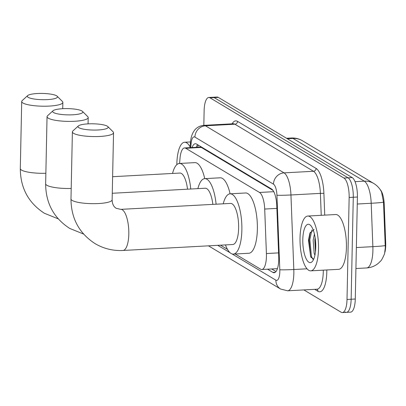 <?xml version="1.0" encoding="UTF-8"?>
<svg xmlns="http://www.w3.org/2000/svg" width="406" height="406" viewBox="0 0 406 406"><rect width="100%" height="100%" fill="white"/><g stroke="black" fill="none" stroke-linecap="round" stroke-linejoin="round"><path stroke-width="0.61" d="M380.097 189.5A14.819 4.948 86.9 0 1 384.203 203.995L385.7 242.935A14.819 4.948 86.9 0 1 384.949 252.146M272.979 190.384L201.29 147.439L200.041 147.099L184.532 147.941A16.463 5.496 -93.1 0 0 180.015 158.315L179.579 163.456M235.226 253.999L260.55 269.173A16.463 5.496 -93.1 0 0 261.779 269.508L277.425 268.655M261.779 269.508A16.463 5.496 -93.1 0 0 266.412 253.547L264.702 209.044A16.463 5.496 -93.1 0 0 259.515 192.464L185.76 148.281A16.463 5.496 -93.1 0 0 184.532 147.941M220.504 245.178L227.487 249.365M385.198 245.554A19.209 0.853 177.8 0 1 372.865 246.655A21.949 7.328 -93.1 0 1 372.901 250.451A21.949 7.328 -93.1 0 1 366.689 267.94C371.206 267.645 375.164 266.026 378.57 263.078L380.178 261.484C381.209 260.85 382.67 258.267 384.563 253.745L385.299 247.69L383.508 202.173L381.589 192.109C379.945 188.597 377.336 185.72 373.764 183.466A19.209 17.661 120.9 0 0 364.283 181.157L292.98 138.446A19.209 17.661 -59.1 0 1 302.455 140.755L373.764 183.466M203.822 125.352L204.132 110.605A16.463 5.496 86.9 0 1 208.791 97.491L212.922 97.267A16.463 5.496 86.9 0 1 214.15 97.602L348.069 177.823A16.463 5.496 86.9 0 1 353.281 197.25L351.144 299.232A16.463 5.496 86.9 0 1 346.491 312.351L350.622 312.128A16.463 5.496 86.9 0 0 355.28 299.009L357.417 197.027A16.463 5.496 86.9 0 0 352.205 177.6L218.281 97.379A16.463 5.496 86.9 0 0 217.053 97.044L212.922 97.267A16.463 5.496 86.9 0 1 214.15 97.602L348.069 177.823A16.463 5.496 86.9 0 1 353.281 197.25L351.144 299.232A16.463 5.496 86.9 0 1 346.491 312.351A16.463 5.496 86.9 0 1 345.262 312.011M208.791 97.491A16.463 5.496 86.9 0 1 210.019 97.826L343.938 178.046A16.463 5.496 86.9 0 1 349.15 197.473L347.013 299.461A16.463 5.496 86.9 0 1 342.354 312.574A16.463 5.496 86.9 0 1 341.126 312.239L303.871 289.92M267.544 269.193L272.868 272.385A16.463 5.496 -93.1 0 0 274.096 272.725A16.463 5.496 -93.1 0 0 278.729 256.759L276.765 205.583A16.463 5.496 -93.1 0 0 271.578 189.003L196.56 144.069A16.463 5.496 -93.1 0 0 195.332 143.729A16.463 5.496 -93.1 0 0 192.094 147.53M275.984 271.553L271.675 268.97M196.23 147.307A16.463 5.496 86.9 0 1 197.58 144.678M176.823 164.638A27.441 9.16 86.9 0 1 176.833 164.105A27.441 9.16 86.9 0 1 184.598 142.247A27.441 9.16 86.9 0 1 190.089 146.876M318.522 248.98A27.441 9.16 86.9 0 1 310.763 270.843A27.441 9.16 86.9 0 1 300.029 237.901A27.441 9.16 86.9 0 1 307.789 216.043A27.441 9.16 86.9 0 1 318.522 248.98M307.789 216.043L335.686 214.53A27.441 9.16 86.9 0 1 346.419 247.467A27.441 9.16 86.9 0 1 338.655 269.33L310.763 270.843M314.107 229.466L309.864 233.293L308.469 240.23L310.702 256.866L313.681 259.236M302.8 239.56A19.209 6.41 86.9 0 1 310.57 225.381A19.209 6.41 86.9 0 1 315.751 247.32A19.209 6.41 86.9 0 1 312.513 261.256A19.209 6.41 86.9 0 1 305.86 258.15A19.209 6.41 86.9 0 1 302.8 239.56M315.127 237.703L314.812 240.119L315.442 251.928M314.417 234.029L313.173 240.21L314.148 253.273L314.914 255.191M315.503 240.733L315.701 248.751M310.326 232.191L309.032 239.601L310.575 256.247L311.062 257.521M311.93 229.948L309.854 239.56L311.397 256.201L312.793 259.221M28.187 97.338A15.093 3.126 1.2 0 0 46.512 99.658A15.093 3.126 1.2 0 0 57.155 96.212A15.093 3.126 1.2 0 0 56.596 95.796A15.093 3.126 1.2 0 0 41.442 93.426A15.093 3.126 1.2 0 0 27.659 95.598A15.093 3.126 1.2 0 0 28.187 97.338M57.155 96.212L62.407 101.454A20.579 4.263 -178.8 0 1 62.854 102.368A20.579 4.263 -178.8 0 1 45.756 106.21A20.579 4.263 -178.8 0 1 22.909 102.987A20.579 4.263 -178.8 0 1 21.706 101.505A20.579 4.263 -178.8 0 1 22.193 100.612L27.659 95.598M187.521 189.196A20.579 6.872 -93.1 0 0 179.899 173.052L112.619 176.701M172.54 173.453A30.181 10.074 86.9 0 1 179.381 163.466A30.181 10.074 86.9 0 1 190.764 189.018M179.381 163.466L194.875 162.623A30.181 10.074 86.9 0 1 204.741 178.645M53.531 112.518A15.093 3.126 1.2 0 0 71.852 114.837A15.093 3.126 1.2 0 0 82.494 111.391A15.093 3.126 1.2 0 0 81.941 110.975A15.093 3.126 1.2 0 0 66.782 108.605A15.093 3.126 1.2 0 0 53.003 110.777A15.093 3.126 1.2 0 0 53.531 112.518M82.494 111.391L87.747 116.634A20.579 4.263 -178.8 0 1 88.198 117.547A20.579 4.263 -178.8 0 1 71.096 121.389A20.579 4.263 -178.8 0 1 48.253 118.166A20.579 4.263 -178.8 0 1 47.045 116.684A20.579 4.263 -178.8 0 1 47.532 115.791L53.003 110.777M212.861 204.375A20.579 6.872 -93.1 0 0 205.243 188.232L112.269 193.271M197.879 188.633A30.181 10.074 86.9 0 1 204.72 178.645A30.181 10.074 86.9 0 1 216.104 204.198M204.72 178.645L220.219 177.803A30.181 10.074 86.9 0 1 230.085 193.824A30.181 10.074 86.9 0 1 241.869 230.055A30.181 10.074 86.9 0 1 233.328 254.1A30.181 10.074 86.9 0 1 225.452 244.909M78.871 127.697A15.093 3.126 1.2 0 0 97.196 130.016A15.093 3.126 1.2 0 0 107.834 126.576A15.093 3.126 1.2 0 0 107.28 126.159A15.093 3.126 1.2 0 0 92.126 123.784A15.093 3.126 1.2 0 0 78.343 125.956A15.093 3.126 1.2 0 0 78.871 127.697M107.834 126.576L113.091 131.813A20.579 4.263 -178.8 0 1 113.538 132.726A20.579 4.263 -178.8 0 1 96.44 136.568A20.579 4.263 -178.8 0 1 73.593 133.346A20.579 4.263 -178.8 0 1 72.39 131.864A20.579 4.263 -178.8 0 1 72.872 130.971L78.343 125.956M232.811 244.513A20.579 6.872 -93.1 0 0 238.632 228.116A20.579 6.872 -93.1 0 0 230.583 203.416L120.765 209.364A20.579 6.872 -93.1 0 1 122.297 209.785A20.579 6.872 -93.1 0 1 128.814 234.069A20.579 6.872 -93.1 0 1 122.993 250.466L232.811 244.513M223.224 203.812A30.181 10.074 86.9 0 1 230.065 193.824L245.559 192.982A30.181 10.074 86.9 0 1 257.368 229.217A30.181 10.074 86.9 0 1 248.827 253.263L233.328 254.1M384.203 203.995L383.543 204.03M385.7 242.935L385.04 242.971M200.427 146.378A16.463 15.139 120.9 0 0 200.356 147.109M201.29 147.439L185.76 148.281M273.776 191.688L259.515 192.464M276.872 208.385L264.702 209.044M278.582 252.887L266.412 253.547M383.508 202.173A19.209 0.853 177.8 0 1 371.201 203.264A21.949 7.328 -93.1 0 0 364.283 181.157L355.032 181.66M287.346 138.75L292.98 138.446A21.949 7.328 -93.1 0 0 291.341 137.994L286.524 138.258M356.356 247.548L372.865 246.655L371.201 203.264L357.27 204.02M355.28 299.009L347.013 299.461M218.281 97.379L210.019 97.826M352.205 177.6L343.938 178.046M357.417 197.027L349.15 197.473M232.11 253.948L275.892 280.176A10.977 3.664 -93.1 0 0 279.815 271.655A10.977 3.664 -93.1 0 0 279.8 269.757L276.933 195.215A10.977 3.664 -93.1 0 0 273.477 184.162L194.91 137.101A10.977 3.664 -93.1 0 0 191.079 143.785L190.759 147.606M194.91 137.101A10.977 10.094 -59.1 0 1 205.466 125.804L234.912 124.206A21.949 7.328 -93.1 0 0 233.272 123.759L203.827 125.352A21.949 7.328 86.9 0 1 205.466 125.804L284.033 172.865A21.949 7.328 86.9 0 1 290.95 194.971L293.812 269.518A21.949 7.328 86.9 0 1 293.848 273.314A21.949 7.328 86.9 0 1 287.636 290.797L317.076 289.204A21.949 7.328 -93.1 0 0 323.288 271.715A21.949 7.328 -93.1 0 0 323.303 270.163M307.022 268.802L293.812 269.518A10.977 0.487 177.8 0 1 279.8 269.757M326.81 269.97A24.695 8.242 86.9 0 1 317.969 291.3L314.686 289.331M232.085 123.825A24.695 8.242 86.9 0 1 237.551 121.384L316.117 168.444A24.695 8.242 86.9 0 1 323.897 193.317L324.734 215.124M276.933 195.215A10.977 0.487 177.8 0 0 290.95 194.971L320.39 193.378A21.949 7.328 -93.1 0 0 313.478 171.271L234.912 124.206A2.746 2.522 120.9 0 0 237.551 121.384M321.232 215.312L320.39 193.378L323.897 193.317M273.477 184.162A10.977 10.094 -59.1 0 1 284.033 172.865L313.478 171.271A2.746 2.522 120.9 0 0 316.117 168.444M217.723 245.331L230.05 252.715M317.969 291.3A2.746 2.522 120.9 0 0 316.979 289.209M191.079 143.785A10.977 3.994 -175.2 0 1 190.475 142.298L190.023 147.647M208.466 245.833L280.582 289.031A10.977 10.094 -59.1 0 1 275.892 280.176M275.283 272.253L272.868 272.385M58.225 218.864L44.371 213.251C28.45 202.898 20.427 188.014 20.3 168.597A20.579 4.263 1.2 0 0 21.503 170.078A20.579 4.263 1.2 0 0 45.863 173.266M83.57 234.044L69.715 228.431C53.79 218.078 45.766 203.193 45.639 183.776A20.579 4.263 1.2 0 0 46.847 185.258A20.579 4.263 1.2 0 0 71.202 188.45M122.993 250.466C112.954 250.959 103.642 248.67 95.055 243.61C79.134 233.257 71.111 218.377 70.984 198.96A20.579 4.263 1.2 0 0 72.187 200.437A20.579 4.263 1.2 0 0 95.034 203.665A20.579 4.263 1.2 0 0 112.132 199.818L113.538 132.726M198.143 145.013L197.712 147.226M302.455 140.755C299.034 138.73 295.329 137.812 291.341 137.994M366.689 267.94L355.92 268.523M342.354 312.574L346.491 312.351M203.827 125.352C198.062 125.936 195.21 129.255 194.241 130.696C192.134 133.615 190.881 137.482 190.475 142.298M280.582 289.031L287.636 290.797M184.598 142.247L190.51 141.927M62.722 108.696L62.854 102.368M20.3 168.597L21.706 101.505M88.066 123.876L88.198 117.547M45.639 183.776L47.045 116.684M112.132 199.818C112.249 203.939 113.604 206.766 116.207 208.303L120.765 209.364M70.984 198.96L72.39 131.864"/></g></svg>
